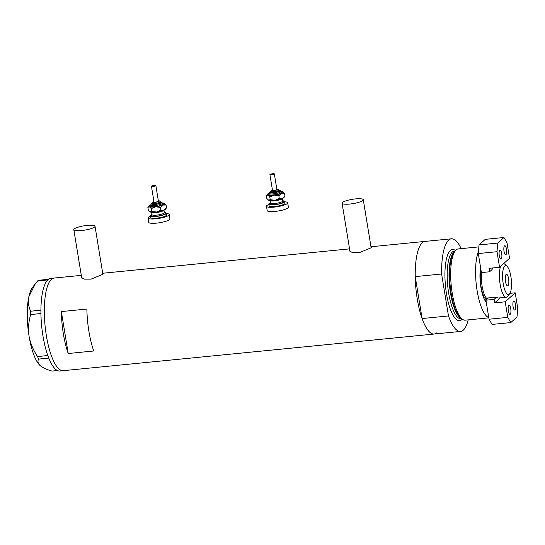 <?xml version="1.0" encoding="UTF-8"?>
<svg xmlns="http://www.w3.org/2000/svg" width="545" height="545" viewBox="0 0 545 545"><rect width="100%" height="100%" fill="white"/><g stroke="black" fill="none" stroke-linecap="round" stroke-linejoin="round"><path stroke-width="0.82" d="M74.209 228.975A10.736 2.18 -9.3 0 0 73.827 229.704A10.736 2.18 -9.3 0 0 83.16 230.358A10.736 2.18 -9.3 0 0 94.639 226.958A10.736 2.18 -9.3 0 0 95.021 226.23A10.736 2.18 -9.3 0 0 85.688 225.582A10.736 2.18 -9.3 0 0 74.209 228.975M342.471 202.474A10.736 2.18 -9.3 0 0 342.083 203.203A10.736 2.18 -9.3 0 0 351.416 203.857A10.736 2.18 -9.3 0 0 362.895 200.458A10.736 2.18 -9.3 0 0 363.283 199.736A10.736 2.18 -9.3 0 0 353.95 199.082A10.736 2.18 -9.3 0 0 342.471 202.474M81.484 276.465L81.164 277.282L84.189 279.135L91.083 279.135L102.821 274.305L103.243 273.665L102.746 273.399M349.74 249.971L349.427 250.782L352.452 252.635L359.339 252.635L371.084 247.805L371.499 247.171L371.002 246.899M86.887 309.049L61.353 311.57A46.536 13.7 84.4 0 0 68.22 353.507L93.754 350.987A46.536 13.7 -95.6 0 1 86.887 309.049M436.961 332.695A46.536 13.7 -95.6 0 1 434.167 334.031A46.536 13.7 -95.6 0 1 416.523 294.007A46.536 13.7 -95.6 0 1 422.232 242.757A46.536 13.7 -95.6 0 1 425.018 241.415A46.536 13.7 84.4 0 0 415.236 276.608L441.614 274.006A46.536 13.7 84.4 0 1 451.403 238.805L370.981 246.756M468.209 319.881A46.536 13.7 84.4 0 1 463.345 330.086A46.536 13.7 84.4 0 1 460.552 331.428A46.536 13.7 84.4 0 1 448.481 315.943L422.103 318.553A46.536 13.7 84.4 0 0 434.167 334.031L63.268 370.675A46.536 13.7 -95.6 0 1 45.623 330.645A46.536 13.7 -95.6 0 1 51.332 279.394A46.536 13.7 -95.6 0 1 54.118 278.052A46.536 13.7 84.4 0 0 46.339 335.502A46.536 13.7 84.4 0 0 63.268 370.675L59.868 371.009A46.536 13.7 84.4 0 1 48.764 358.092L38.559 359.08L37.619 356.594C33.279 350.251 30.425 343.411 29.042 336.067C28.013 328.669 28.572 321.489 30.731 314.533L30.718 311.209C28.51 306.828 27.897 301.984 28.865 296.691L35.48 283.475L38.205 280.321L48.41 279.333A46.536 13.7 84.4 0 0 48.076 279.599L47.776 279.864A46.536 13.7 84.4 0 0 47.456 280.191A46.536 13.7 84.4 0 0 40.916 310.159A46.536 13.7 84.4 0 0 40.909 311.331L40.916 312.401A46.536 13.7 84.4 0 0 40.929 313.586A46.536 13.7 84.4 0 0 42.939 335.843A46.536 13.7 84.4 0 0 47.797 355.524A46.536 13.7 84.4 0 0 48.123 356.43L48.423 357.234A46.536 13.7 84.4 0 0 48.764 358.092M61.353 311.57L68.22 353.507M81.3 275.368L50.719 278.393A46.536 13.7 84.4 0 0 48.41 279.333M30.718 311.209L40.916 310.159M40.902 310.207L40.909 311.331M37.619 356.594L47.797 355.524M47.803 355.585L48.123 356.43M47.776 279.864L37.285 281.152M40.916 312.401L40.916 313.525L30.731 314.533M48.423 357.234L48.743 358.079M57.45 370.546L52.007 371.084C46.672 369.53 42.721 367.698 40.146 365.593L40.105 365.552A41.168 12.119 -95.6 0 1 29.042 336.067A41.168 12.119 -95.6 0 1 28.865 296.691A41.168 12.119 -95.6 0 1 32.407 287.603L35.48 283.475M40.105 365.552L40.105 365.552A41.168 12.119 -95.6 0 0 40.146 365.593C37.973 363.481 37.442 361.308 38.559 359.08M462.664 319.411L461.233 318.45A34.669 10.212 -95.6 0 1 450.163 285.689A34.669 10.212 -95.6 0 1 454.612 251.402L455.824 250.182A35.793 10.539 84.4 0 0 451.233 285.587A35.793 10.539 84.4 0 0 462.664 319.411A35.793 10.539 84.4 0 0 465.239 320.174L488.824 317.844M478.885 246.885L458.202 248.929A35.793 10.539 84.4 0 0 456.056 249.957A35.793 10.539 84.4 0 0 455.824 250.182M478.49 251.347A35.793 10.539 84.4 0 0 476.964 289.729A35.793 10.539 84.4 0 0 488.776 317.558M461.172 248.636A46.536 13.7 84.4 0 0 451.403 238.805M448.481 315.943L441.614 274.006M422.103 318.553L415.236 276.608M486.276 302.291A21.568 6.349 -95.6 0 1 480.601 267.629M485.547 301.365A19.238 5.668 84.4 0 0 486.14 301.467M485.69 301.405A19.238 5.668 84.4 0 0 486.092 301.16M484.846 300.247A17.896 5.273 84.4 0 0 484.975 300.241A17.896 5.273 84.4 0 0 486.045 299.723M504.752 266.062A14.497 4.271 84.4 0 0 503.192 283.543A14.497 4.271 84.4 0 0 509.337 294.082A14.497 4.271 84.4 0 0 509.711 293.666A14.497 4.271 84.4 0 0 511.292 279.653A14.497 4.271 84.4 0 0 507 266.219A14.497 4.271 84.4 0 0 504.752 266.062M509.711 293.666L507.783 296.255A17.004 5.007 -95.6 0 1 507.354 296.739A17.004 5.007 -95.6 0 1 506.332 297.229A17.004 5.007 -95.6 0 1 500.358 285.594A17.004 5.007 -95.6 0 1 500.542 266.396M507.967 285.696A5.818 1.71 84.4 0 0 508.676 279.285A5.818 1.71 84.4 0 0 506.469 274.285A5.818 1.71 84.4 0 0 506.121 274.455A5.818 1.71 84.4 0 0 505.413 280.859A5.818 1.71 84.4 0 0 507.613 285.859A5.818 1.71 84.4 0 0 507.967 285.696M492.469 267.977A17.004 5.007 84.4 0 0 492.121 269.482L489.58 271.778L481.412 272.582L478.292 253.554L479.062 244.923L497.783 243.077L497.02 251.708L499.567 267.275L489.015 268.317L489.58 271.778M481.603 272.561A17.004 5.007 84.4 0 0 486.433 298.108A17.004 5.007 84.4 0 0 487.421 298.851M494.104 299.389L485.929 300.193L489.049 319.22L507.77 317.374L505.222 301.807L494.669 302.85L494.104 299.389L496.645 297.093L486.433 298.108M496.645 297.093A17.004 5.007 84.4 0 0 498.505 298.006L506.332 297.229M486.447 299.73A17.896 5.273 -95.6 0 1 481.194 287.508A17.896 5.273 -95.6 0 1 480.901 269.496M503.75 263.501A17.004 5.007 -95.6 0 1 504.609 264.059L507 266.219M508.812 305.418A4.564 1.342 -95.6 0 1 509.084 305.282A4.564 1.342 -95.6 0 1 510.815 309.213A4.564 1.342 -95.6 0 1 510.256 314.233A4.564 1.342 -95.6 0 1 509.984 314.37A4.564 1.342 -95.6 0 1 508.253 310.439A4.564 1.342 -95.6 0 1 508.812 305.418M513.567 301.133A4.564 1.342 -95.6 0 1 513.84 300.997A4.564 1.342 -95.6 0 1 515.57 304.928A4.564 1.342 -95.6 0 1 515.011 309.948A4.564 1.342 -95.6 0 1 514.732 310.085A4.564 1.342 -95.6 0 1 513.002 306.154A4.564 1.342 -95.6 0 1 513.567 301.133M488.477 297.904L485.929 300.193M507.77 317.374L510.808 322.579L516.98 317.006L517.75 308.375L515.202 292.808L509.936 293.326M510.808 322.579L492.081 324.425L489.049 319.22M505.222 301.807L515.202 292.808M494.669 302.85L500.228 297.829M505.958 254.665A4.564 1.342 -95.6 0 1 505.685 254.794A4.564 1.342 -95.6 0 1 503.955 250.87A4.564 1.342 -95.6 0 1 504.513 245.843A4.564 1.342 -95.6 0 1 504.786 245.713A4.564 1.342 -95.6 0 1 506.516 249.637A4.564 1.342 -95.6 0 1 505.958 254.665M501.202 258.95A4.564 1.342 -95.6 0 1 500.93 259.079A4.564 1.342 -95.6 0 1 499.2 255.155A4.564 1.342 -95.6 0 1 499.758 250.128A4.564 1.342 -95.6 0 1 500.031 249.998A4.564 1.342 -95.6 0 1 501.761 253.922A4.564 1.342 -95.6 0 1 501.202 258.95M499.567 267.275L509.548 258.276L507 242.709L503.962 237.504L497.783 243.077M503.962 237.504L485.241 239.35L479.062 244.923M497.02 251.708L478.292 253.554M151.919 185.968A2.235 0.456 -9.3 0 0 151.449 186.342A2.235 0.456 -9.3 0 0 152.968 186.519A2.235 0.456 -9.3 0 0 155.393 185.988A2.235 0.456 -9.3 0 0 155.863 185.62A2.235 0.456 -9.3 0 0 154.337 185.436A2.235 0.456 -9.3 0 0 151.919 185.968M151.449 186.342L153.997 201.909A2.235 0.456 -9.3 0 0 155.516 202.086A2.235 0.456 -9.3 0 0 157.941 201.555A2.235 0.456 -9.3 0 0 158.411 201.18L155.863 185.62M152.368 203.06L152.511 203.925A4.026 0.818 -9.3 0 0 155.25 204.252A4.026 0.818 -9.3 0 0 159.617 203.292A4.026 0.818 -9.3 0 0 160.462 202.624L160.319 201.759A4.026 0.818 170.7 0 1 159.474 202.427A4.026 0.818 170.7 0 1 155.107 203.387A4.026 0.818 170.7 0 1 152.368 203.06L153.915 201.432M151.98 214.519A8.052 1.635 -9.3 0 0 150.379 215.82A8.052 1.635 -9.3 0 0 155.856 216.474A8.052 1.635 -9.3 0 0 164.583 214.553A8.052 1.635 -9.3 0 0 166.273 213.218A8.052 1.635 -9.3 0 0 164.345 212.489M150.379 215.82L150.658 217.55A8.052 1.635 -9.3 0 0 156.136 218.204A8.052 1.635 -9.3 0 0 164.869 216.283A8.052 1.635 -9.3 0 0 166.559 214.941L166.273 213.218M150.427 216.127A10.736 2.18 -9.3 0 0 150.27 216.195A10.736 2.18 -9.3 0 0 148.015 217.98A10.736 2.18 -9.3 0 0 155.311 218.858A10.736 2.18 -9.3 0 0 166.954 216.297A10.736 2.18 -9.3 0 0 169.209 214.512A10.736 2.18 -9.3 0 0 166.327 213.524M148.015 217.98L148.724 222.305A10.736 2.18 -9.3 0 0 156.02 223.184A10.736 2.18 -9.3 0 0 167.662 220.623A10.736 2.18 -9.3 0 0 169.917 218.831L169.209 214.512M149.861 211.773A8.052 1.635 -9.3 0 0 149.895 211.801A8.052 1.635 -9.3 0 0 150.236 211.964A8.052 1.635 -9.3 0 0 156.497 212.005L151.755 211.378L149.895 211.801M163.875 210.234A8.052 1.635 -9.3 0 0 165.448 209.253L166.511 207.829L163.875 210.234A8.052 1.635 170.7 0 1 156.497 212.005L160.843 210.227L163.875 210.234M150.236 211.964L148.329 210.145L147.872 207.366L149.391 206.78A8.052 1.635 -9.3 0 0 155.645 206.821A8.052 1.635 -9.3 0 0 163.023 205.043A8.052 1.635 -9.3 0 0 164.488 203.394A8.052 1.635 -9.3 0 0 164.147 203.231A8.052 1.635 -9.3 0 0 162.294 202.944M150.876 204.818A8.052 1.635 -9.3 0 0 150.515 204.961A8.052 1.635 -9.3 0 0 148.942 205.942A8.052 1.635 -9.3 0 0 149.391 206.78L151.299 208.599L155.645 206.821L160.387 207.441L163.023 205.043L166.055 205.049L164.147 203.231M148.942 205.942L147.872 207.366M166.055 205.049L166.511 207.829M160.387 207.441L160.843 210.227M151.299 208.599L151.755 211.378M270.388 174.264A2.235 0.456 -9.3 0 0 269.918 174.638A2.235 0.456 -9.3 0 0 271.437 174.822A2.235 0.456 -9.3 0 0 273.863 174.284A2.235 0.456 -9.3 0 0 274.333 173.916A2.235 0.456 -9.3 0 0 272.813 173.732A2.235 0.456 -9.3 0 0 270.388 174.264M269.918 174.638L272.466 190.205A2.235 0.456 -9.3 0 0 273.985 190.389A2.235 0.456 -9.3 0 0 276.41 189.851A2.235 0.456 -9.3 0 0 276.88 189.483L274.333 173.916M270.838 191.356L270.981 192.222A4.026 0.818 -9.3 0 0 273.719 192.548A4.026 0.818 -9.3 0 0 278.086 191.588A4.026 0.818 -9.3 0 0 278.931 190.92L278.788 190.055A4.026 0.818 170.7 0 1 277.943 190.73A4.026 0.818 170.7 0 1 273.576 191.683A4.026 0.818 170.7 0 1 270.838 191.356L272.384 189.728M270.449 202.815A8.052 1.635 -9.3 0 0 268.849 204.116A8.052 1.635 -9.3 0 0 274.326 204.77A8.052 1.635 -9.3 0 0 283.053 202.856A8.052 1.635 -9.3 0 0 284.742 201.514A8.052 1.635 -9.3 0 0 282.814 200.785M268.849 204.116L269.135 205.847A8.052 1.635 -9.3 0 0 274.605 206.501A8.052 1.635 -9.3 0 0 283.339 204.579A8.052 1.635 -9.3 0 0 285.028 203.244L284.742 201.514M268.896 204.423A10.736 2.18 -9.3 0 0 268.74 204.491A10.736 2.18 -9.3 0 0 266.485 206.276A10.736 2.18 -9.3 0 0 273.781 207.154A10.736 2.18 -9.3 0 0 285.423 204.593A10.736 2.18 -9.3 0 0 287.678 202.808A10.736 2.18 -9.3 0 0 284.797 201.82M266.485 206.276L267.193 210.602A10.736 2.18 -9.3 0 0 274.489 211.48A10.736 2.18 -9.3 0 0 286.132 208.919A10.736 2.18 -9.3 0 0 288.387 207.134L287.678 202.808M268.331 200.07A8.052 1.635 -9.3 0 0 268.365 200.097A8.052 1.635 -9.3 0 0 268.712 200.26A8.052 1.635 -9.3 0 0 274.966 200.301L270.225 199.674L268.365 200.097M282.344 198.53A8.052 1.635 -9.3 0 0 283.918 197.549L284.981 196.132L282.344 198.53A8.052 1.635 170.7 0 1 274.966 200.301L279.312 198.523L282.344 198.53M268.712 200.26L266.798 198.441L266.348 195.662L267.861 195.076A8.052 1.635 -9.3 0 0 274.115 195.117A8.052 1.635 -9.3 0 0 281.493 193.339A8.052 1.635 -9.3 0 0 282.957 191.697A8.052 1.635 -9.3 0 0 282.617 191.527A8.052 1.635 -9.3 0 0 280.764 191.247M269.346 193.114A8.052 1.635 -9.3 0 0 268.985 193.264A8.052 1.635 -9.3 0 0 267.411 194.238A8.052 1.635 -9.3 0 0 267.861 195.076L269.768 196.895L274.115 195.117L278.856 195.744L281.493 193.339L284.524 193.346L282.617 191.527M267.411 194.238L266.348 195.662M284.524 193.346L284.981 196.132M278.856 195.744L279.312 198.523M269.768 196.895L270.225 199.674M460.811 318.137A34.008 10.014 -95.6 0 1 449.564 286.009A34.008 10.014 -95.6 0 1 454.121 251.906A34.008 10.014 -95.6 0 1 454.257 251.79M462.221 319.111A35.793 10.539 -95.6 0 1 461.642 319.711A35.793 10.539 -95.6 0 1 446.478 293.687A35.793 10.539 -95.6 0 1 450.313 250.523A35.793 10.539 -95.6 0 1 455.45 250.557M454.966 251.047L454.339 251.109A34.008 10.014 84.4 0 0 452.302 252.09A34.008 10.014 84.4 0 0 448.133 289.538A34.008 10.014 84.4 0 0 461.022 318.791L461.649 318.73M153.922 201.466A3.134 0.634 -9.3 0 0 153.772 201.527A3.134 0.634 -9.3 0 0 154.296 202.352A3.134 0.634 -9.3 0 0 158.636 201.561A3.134 0.634 -9.3 0 0 158.336 200.744M162.437 203.401A6.71 1.363 170.7 0 1 161.981 205.036A6.71 1.363 170.7 0 1 153.186 206.725A6.71 1.363 170.7 0 1 150.883 205.295M162.294 203.448L162.369 203.196A5.818 1.179 170.7 0 1 161.143 204.171A5.818 1.179 170.7 0 1 154.841 205.554A5.818 1.179 170.7 0 1 150.89 205.077C150.692 204.423 151.217 203.823 152.457 203.292M152.416 203.36A4.919 1.001 -9.3 0 0 153.656 204.538A4.919 1.001 -9.3 0 0 160.312 203.299A4.919 1.001 -9.3 0 0 160.366 202.059M164.427 212.816A7.16 1.451 170.7 0 1 163.888 214.553A7.16 1.451 170.7 0 1 154.548 216.351A7.16 1.451 170.7 0 1 152.007 214.853M151.605 212.216L152.001 214.662A6.268 1.267 -9.3 0 0 156.265 215.173A6.268 1.267 -9.3 0 0 163.05 213.681A6.268 1.267 -9.3 0 0 164.365 212.639L164.304 212.877M163.916 210.213A6.268 1.267 170.7 0 1 162.628 211.085A6.268 1.267 170.7 0 1 156.217 212.543A6.268 1.267 170.7 0 1 151.653 212.223M272.391 189.762A3.134 0.634 -9.3 0 0 272.241 189.823A3.134 0.634 -9.3 0 0 272.766 190.648A3.134 0.634 -9.3 0 0 277.105 189.858A3.134 0.634 -9.3 0 0 276.805 189.04M280.907 191.697A6.71 1.363 170.7 0 1 280.45 193.332A6.71 1.363 170.7 0 1 271.655 195.021A6.71 1.363 170.7 0 1 269.353 193.591M280.764 191.745L280.839 191.493A5.818 1.179 170.7 0 1 279.619 192.467A5.818 1.179 170.7 0 1 273.311 193.85A5.818 1.179 170.7 0 1 269.359 193.373C269.162 192.719 269.686 192.126 270.926 191.588M270.892 191.656A4.919 1.001 -9.3 0 0 272.125 192.835A4.919 1.001 -9.3 0 0 278.781 191.595A4.919 1.001 -9.3 0 0 278.836 190.355M282.896 201.112A7.16 1.451 170.7 0 1 282.358 202.849A7.16 1.451 170.7 0 1 273.018 204.647A7.16 1.451 170.7 0 1 270.477 203.149M270.075 200.512L270.47 202.958A6.268 1.267 -9.3 0 0 274.734 203.476A6.268 1.267 -9.3 0 0 281.52 201.977A6.268 1.267 -9.3 0 0 282.835 200.935L282.78 201.173M282.385 198.509A6.268 1.267 170.7 0 1 281.097 199.388A6.268 1.267 170.7 0 1 274.687 200.839A6.268 1.267 170.7 0 1 270.129 200.519M73.827 229.704L81.757 278.12M342.083 203.203L350.013 251.627M349.563 248.867L102.719 273.249M363.283 199.736L371.145 247.75M95.021 226.23L102.882 274.251M460.552 331.428L434.167 334.031M485.997 300.138L484.975 300.241M163.963 210.193L164.365 212.639M162.369 203.196L161.845 202.413L160.359 202.011M160.319 201.759L159.692 200.948L158.336 200.71M282.439 198.489L282.835 200.935M280.839 191.493L280.314 190.709L278.829 190.307M278.788 190.055L278.161 189.251L276.805 189.006"/></g></svg>
